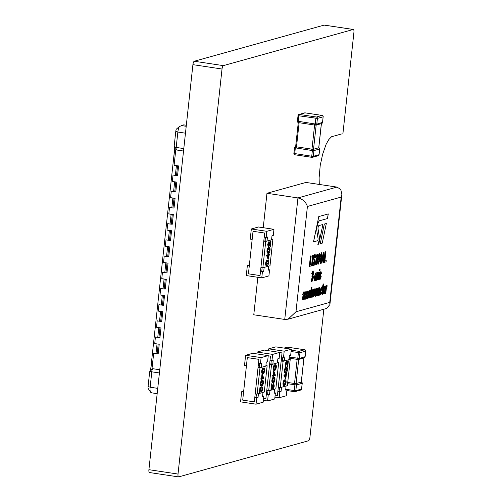 <?xml version="1.0" encoding="UTF-8"?>
<svg xmlns="http://www.w3.org/2000/svg" width="502" height="502" viewBox="0 0 502 502"><rect width="100%" height="100%" fill="white"/><g stroke="black" fill="none" stroke-linecap="round" stroke-linejoin="round"><path stroke-width="0.75" d="M324.367 25.138A3.225 0.979 98.5 0 0 324.261 25.1A3.225 0.979 98.5 0 0 324.148 25.106L194.249 61.25A3.225 0.979 98.5 0 0 192.912 64.651L222.022 69.019L178.022 474.057A3.225 0.979 98.5 0 0 178.568 476.9A3.225 0.979 98.5 0 0 178.681 476.894L308.579 440.75A3.225 0.979 98.5 0 0 309.922 437.349L323.834 309.238M341.341 134.015L331.54 136.745L328.848 139.493L326.181 144.124L322.629 154.302L320.22 165.465L319.115 177.827L319.285 184.441M324.148 25.106L353.257 29.474A3.225 0.979 98.5 0 1 353.37 29.474A3.225 0.979 98.5 0 1 353.923 32.316L342.922 133.576A3.225 0.979 98.5 0 1 342.891 133.821L341.893 134.097M353.257 29.474L223.359 65.624A3.225 0.979 98.5 0 0 222.022 69.019M194.249 61.25L223.359 65.624M192.912 64.651L148.912 469.684L178.022 474.057M148.912 469.684A3.225 0.979 98.5 0 0 149.458 472.526A3.225 0.979 98.5 0 0 149.571 472.526M319.636 148.943L313.913 150.631L312.363 150.569L294.555 147.726M315.72 125.13L316.153 125.098L313.53 149.232L318.726 147.783L321.349 123.655L316.285 125.061M296.111 148.059A1.23 0.37 98.5 0 1 296.494 146.841L311.98 149.163L314.603 125.036L299.117 122.708L296.494 146.841L295.722 146.559M297.441 121.17L315.25 124.007L317.051 124.069L322.522 122.388M318.739 147.688L318.726 147.783A1.23 1.167 -105.6 0 1 319.379 149.044M314.183 150.493A1.23 1.167 -105.6 0 0 313.53 149.232L311.98 149.163A1.23 0.37 98.5 0 0 311.598 150.38M314.465 123.963A1.23 0.37 98.5 0 0 314.603 125.036L315.488 125.123M298.056 115.498L297.379 121.208A1.23 1.23 0 0 0 298.37 122.551L298.37 122.551A1.23 0.364 -79.1 0 0 298.408 122.551L299.117 122.708A1.23 0.37 98.5 0 1 298.979 121.635M319.63 149.044A1.23 1.167 -98.8 0 0 318.795 147.695A1.23 1.23 0 0 1 319.692 149L319.077 154.672L319.63 149.044M311.905 157.333L294.969 154.785A1.23 0.37 -81.5 0 1 294.919 154.792A1.23 0.37 -81.5 0 1 294.712 153.681L295.327 148.008A1.23 0.376 96.1 0 1 295.785 146.684A1.23 1.155 -111.8 0 0 295.258 146.753A1.23 1.23 0 0 0 294.492 147.764L293.94 153.399M318.18 155.727L312.47 157.321A1.23 1.23 0 0 1 311.955 157.352A1.23 0.37 -81.5 0 0 312.006 157.346A1.23 1.167 -105.6 0 0 313.298 156.304L313.913 150.631A1.23 1.155 -111.8 0 0 312.915 149.257A1.23 0.364 -79.1 0 0 312.363 150.569L311.748 156.241L293.877 153.436A1.23 1.23 0 0 0 294.919 154.792L311.955 157.352A1.23 0.37 -81.5 0 1 311.748 156.241L313.298 156.304L319.015 154.716A1.23 1.167 74.4 0 1 318.18 155.727A1.23 1.23 0 0 0 319.077 154.672L319.021 154.622M298.539 122.595L298.37 122.551A1.23 0.364 -79.1 0 1 298.213 121.453L298.828 115.78L317.415 118.403L316.8 124.076A1.23 1.167 81.2 0 1 315.538 125.123A1.23 0.376 96.1 0 1 315.507 125.123L315.507 125.123A1.23 1.23 0 0 0 315.827 125.117M322.209 115.447A1.23 0.37 98.5 0 0 322.152 115.422A1.23 0.37 98.5 0 0 322.102 115.422A1.23 1.167 -105.6 0 1 323.131 116.815L322.579 122.444A1.23 1.23 0 0 1 321.882 123.423A1.23 1.155 68.2 0 0 322.516 122.488L323.131 116.815L317.415 118.403A1.23 1.167 74.4 0 0 316.385 117.016L322.102 115.422L305.065 112.862L299.349 114.456L316.385 117.016A1.23 0.37 98.5 0 0 315.865 118.34L315.25 124.007A1.23 0.376 96.1 0 0 315.507 125.123L315.432 125.117M302.179 383.271L296.456 384.959L287.583 383.723M298.263 359.457L298.696 359.426L296.073 383.559L301.269 382.11L303.892 357.982L298.828 359.388M289.215 357.117L299.594 358.397A1.23 1.167 74.4 0 1 298.765 359.407L298.765 359.407A1.23 1.167 74.4 0 1 298.696 359.426M287.721 382.468L294.523 383.49L297.146 359.357L289.102 358.152M299.594 358.397L305.065 356.715M301.282 382.016L301.269 382.11A1.23 1.167 -105.6 0 1 301.922 383.371M296.726 384.821A1.23 1.167 -105.6 0 0 296.073 383.559L294.523 383.49A1.23 0.37 98.5 0 0 294.141 384.708M297.008 358.284A1.23 0.37 98.5 0 0 297.146 359.357L298.031 359.451M285.72 389.276L294.291 390.562L294.906 384.89A1.23 0.364 -79.1 0 1 295.458 383.584A1.23 1.155 -111.8 0 1 296.456 384.959L295.841 390.631L301.558 389.037L302.173 383.365A1.23 1.167 -98.8 0 0 301.338 382.016M291.229 350.183L298.928 351.337A1.23 0.37 98.5 0 0 298.408 352.661L297.793 358.334A1.23 0.376 96.1 0 0 298.05 359.451L298.05 359.451A1.23 0.376 96.1 0 0 298.081 359.451A1.23 1.167 81.2 0 0 298.42 359.438L303.961 357.964A1.23 1.167 74.4 0 1 303.892 357.982M291.078 351.563L299.958 352.73A1.23 1.167 74.4 0 0 298.928 351.337L304.645 349.75A1.23 1.167 -105.6 0 1 305.674 351.136L305.122 356.771A1.23 1.23 0 0 1 304.425 357.75A1.23 1.155 68.2 0 0 305.059 356.809L305.674 351.136L299.958 352.73L299.343 358.403A1.23 1.167 81.2 0 1 298.42 359.438M256.44 393.957L256.058 397.458L254.759 397.822L254.319 401.87L242.704 400.125L254.319 401.87L258.938 359.344L247.323 357.6L246.444 365.701L244.505 365.406L245.61 355.284L252.751 353.295L268.244 355.617L267.579 361.697L266.28 362.055L265.84 366.109L261.297 367.37L261.737 363.322L260.438 363.68L261.096 357.606L245.61 355.284M262.602 395.934L263.839 396.122L263.18 402.196L256.039 404.185L240.546 401.857L241.65 391.736L243.583 392.024L242.704 400.125L247.323 357.6L258.938 359.344L258.499 363.392L260.438 363.68M261.096 357.606L268.244 355.617M259.741 363.58L259.358 367.081L261.297 367.37M241.65 391.736L243.677 391.171M256.039 404.185L256.698 398.111L257.997 397.747L258.436 393.7L262.985 392.432L262.54 396.486L263.839 396.122M254.759 397.822L256.698 398.111M256.058 397.458L257.997 397.747M261.354 391.202L262.075 389.301L261.68 387.588L261.981 386.898M260.933 390.606L260.544 390.543L261.184 391.936L261.686 391.987L260.456 388.768L260.049 392.539L259.396 392.558L259.992 387.055L260.381 387.111L261.586 391.24M260.544 390.543L260.35 389.784M261.366 385.963C260.607 386.371 260.256 385.567 260.306 383.547C260.701 381.457 261.253 380.428 261.969 380.46L262.351 380.516C263.117 380.07 263.475 380.849 263.424 382.844C263.029 384.959 262.477 386.019 261.755 386.019L260.965 386M262.722 373.501C261.962 373.908 261.605 373.105 261.661 371.085C262.057 368.995 262.609 367.966 263.318 367.997L263.707 368.054C264.472 367.608 264.83 368.386 264.78 370.382C264.385 372.497 263.826 373.557 263.111 373.557L262.314 373.538M265.903 365.556L267.139 365.745L264.284 392.075L257.137 394.057L259.998 367.734L258.059 367.445L259.358 367.081M267.139 365.745L259.998 367.734M261.235 379.217L260.852 379.161L260.927 378.433L261.529 378.263L261.944 374.423L262.333 374.479L263.901 378.477L262.1 378.979L262 379.914L261.837 379.048L261.235 379.217L261.316 378.489L261.912 378.326L262.333 374.479M261.737 379.983L261.347 379.926L261.429 379.161M257.137 394.057L255.198 393.769L258.059 367.445M263.111 373.557C262.345 373.965 261.994 373.162 262.05 371.141C262.446 369.052 262.998 368.022 263.707 368.054L263.318 367.997M263.632 368.782L262.314 371.091L262.571 372.71L263.192 372.829L264.51 370.482C264.523 368.964 264.228 368.399 263.632 368.782L264.039 368.744M262.571 372.71L263.192 372.829L262.803 372.773L264.121 370.426C264.14 368.907 263.845 368.336 263.243 368.725M262.05 371.141L261.661 371.085M264.51 370.482L264.121 370.426M262.182 372.647L262.803 372.773M262.446 375.835L262.182 378.251L263.312 377.937L262.446 375.835M261.912 378.326L261.529 378.263M261.316 378.489L260.927 378.433M262.201 378.075L262.922 377.874L262.37 376.531M263.312 377.937L262.922 377.874M261.755 386.019C260.996 386.427 260.638 385.624 260.695 383.603C261.09 381.52 261.642 380.485 262.351 380.516L261.969 380.46M262.276 381.244L260.958 383.553L261.216 385.172L261.837 385.298L263.155 382.944C263.167 381.426 262.879 380.861 262.276 381.244L262.684 381.206M261.216 385.172L261.837 385.298L261.448 385.235L262.772 382.888C262.784 381.369 262.49 380.798 261.887 381.187M260.695 383.603L260.306 383.547M263.155 382.944L262.772 382.888M260.827 385.109L261.448 385.235M261.655 391.265L262.458 389.357L262.075 389.301M262.458 389.357L262.063 387.651L261.68 387.588M262.126 387.651L262.144 386.923L261.755 386.86M259.779 392.614L260.381 387.111M261.875 386.86L262.257 386.916L262.722 389.32L261.686 391.987M284.195 351.18L268.702 348.852L275.849 346.863L291.336 349.191L284.195 351.18L283.53 357.255L281.597 356.966L282.036 352.912L279.771 352.573L282.036 352.912L277.418 395.444L275.152 395.105L277.418 395.444L277.857 391.391L279.79 391.685L281.089 391.322L281.534 387.274L286.077 386.007L285.638 390.06L286.937 389.696L286.278 395.771L279.131 397.76L274.933 397.126M279.539 387.531L279.156 391.033L277.857 391.391M279.131 397.76L279.79 391.685M285.694 389.508L286.937 389.696M279.156 391.033L281.089 391.322M268.702 348.852L268.501 350.71M282.833 357.154L282.457 360.656L284.389 360.944L284.829 356.897L283.53 357.255M291.336 349.191L290.677 355.265L289.378 355.629L288.939 359.677L284.389 360.944M285.036 364.113L285.5 366.516L286.002 366.573L285.425 364.176L285.036 364.113L286.291 361.484M287.414 363.649L287.715 360.894L288.368 360.882L287.772 366.385L287.382 366.328L286.021 362.174M285.406 372.917C284.64 373.362 284.289 372.591 284.333 370.589C284.728 368.481 285.287 367.42 286.002 367.414L286.391 367.47C287.157 367.062 287.508 367.872 287.451 369.892C287.056 371.976 286.504 373.005 285.795 372.98L284.96 372.961M284.05 385.379C283.291 385.825 282.933 385.053 282.984 383.051C283.373 380.943 283.931 379.882 284.653 379.876L285.036 379.939C285.801 379.525 286.153 380.334 286.096 382.355C285.707 384.438 285.149 385.467 284.439 385.442L283.605 385.423M283.09 361.308L290.238 359.319L287.376 385.643L280.235 387.632L283.09 361.308L281.158 361.013L278.296 387.343L280.235 387.632M285.814 379.016L283.843 375.107L285.657 374.461L286.027 373.45L286.416 373.513L286.309 374.442L286.912 374.279L286.83 375.007L286.234 375.17L285.814 379.016L284.245 375.019L286.046 374.517L286.416 373.513M286.328 374.272L286.912 374.279M290.238 359.319L288.995 359.131M282.457 360.656L281.158 361.013M284.439 385.442C283.674 385.887 283.316 385.109 283.366 383.114C283.762 380.999 284.32 379.939 285.036 379.939L284.653 379.876M284.113 384.752L285.833 382.405L285.575 380.786L284.96 380.66L283.636 383.013C283.624 384.532 283.919 385.097 284.521 384.714L284.132 384.657L285.45 382.342L285.192 380.729L284.571 380.604M283.366 383.114L282.984 383.051M285.833 382.405L285.45 382.342M285.707 377.661L285.964 375.245L284.841 375.559L285.707 377.661M284.232 375.17L283.843 375.107M286.146 373.582L285.757 373.526M286.046 374.517L285.657 374.461M284.245 375.019L283.862 374.963M285.393 376.908L285.563 375.358M285.795 372.98C285.029 373.419 284.672 372.647 284.722 370.652C285.117 368.537 285.676 367.477 286.391 367.47L286.002 367.414M285.462 372.289L287.188 369.936L286.931 368.324L286.309 368.198L284.992 370.551C284.979 372.07 285.274 372.635 285.87 372.252L285.487 372.195L286.799 369.88L286.542 368.267L285.927 368.142M284.722 370.652L284.333 370.589M287.188 369.936L286.799 369.88M287.772 366.385L286.404 362.231L285.688 364.138L285.983 365.832M286.027 365.845L286.002 366.573M287.037 363.542L286.648 363.486M285.425 364.176L286.466 361.509L287.69 364.722L288.098 360.957L287.715 360.894M266.819 231.303L251.333 228.981L258.474 226.992L273.96 229.314L266.819 231.303L266.16 237.383L264.221 237.088L264.661 233.041L253.046 231.296L264.661 233.041L260.042 275.567L248.427 273.822L249.306 265.721L247.373 265.433L249.4 264.868M251.333 228.981L250.228 239.103L252.167 239.398L253.046 231.296L248.427 273.822L260.042 275.567L260.482 271.519L262.42 271.808L263.719 271.444L264.159 267.397L268.702 266.129L268.263 270.183L269.561 269.819L268.903 275.893L261.762 277.882L246.269 275.56L247.373 265.433M262.163 267.654L261.78 271.155L260.482 271.519M261.762 277.882L262.42 271.808M268.325 269.637L269.561 269.819M261.78 271.155L263.719 271.444M265.464 237.277L265.081 240.778L267.02 241.067L267.459 237.019L266.16 237.383M273.96 229.314L273.301 235.394L272.002 235.752L271.563 239.805L267.02 241.067M267.666 244.242L268.124 246.645L268.633 246.695L268.049 244.298L267.666 244.242L268.915 241.613M270.038 243.777L270.34 241.023L270.992 241.004L270.396 246.507L270.007 246.451L268.645 242.297M268.03 253.046C267.271 253.491 266.913 252.713 266.964 250.718C267.353 248.603 267.911 247.542 268.633 247.536L269.016 247.599C269.781 247.191 270.132 247.994 270.076 250.015C269.687 252.104 269.128 253.133 268.419 253.102L267.585 253.083M266.681 265.508C265.916 265.953 265.558 265.175 265.608 263.18C266.004 261.065 266.556 260.005 267.277 260.005L267.666 260.061C268.426 259.653 268.777 260.456 268.727 262.477C268.332 264.567 267.779 265.596 267.064 265.564L266.229 265.545M265.721 241.431L272.862 239.441L270.001 265.771L262.86 267.761L265.721 241.431L263.782 241.142L260.921 267.466L262.86 267.761M268.445 259.139L268.055 259.082L266.468 255.236L268.281 254.583L268.388 253.648L269.041 253.635L268.94 254.57L269.536 254.401L269.461 255.129L268.859 255.298L268.445 259.139L266.857 255.292L268.67 254.646L269.041 253.635M268.959 254.395L269.536 254.401M272.862 239.441L271.626 239.253M265.081 240.778L263.782 241.142M267.064 265.564C266.305 266.01 265.947 265.232 265.991 263.236C266.386 261.122 266.945 260.061 267.666 260.061L267.277 260.005M266.738 264.874L268.463 262.527L268.206 260.914L267.585 260.789L266.261 263.136C266.248 264.654 266.543 265.225 267.146 264.836L266.757 264.78L268.074 262.471L267.817 260.852L267.196 260.726M265.991 263.236L265.608 263.18M268.463 262.527L268.074 262.471M268.332 257.783L268.595 255.367L267.466 255.681L268.332 257.783M266.857 255.292L266.468 255.236M268.771 253.711L268.388 253.648M268.67 254.646L268.281 254.583M266.876 255.141L266.487 255.085M268.018 257.03L268.187 255.48M268.419 253.102C267.654 253.548 267.296 252.77 267.346 250.774C267.742 248.659 268.3 247.599 269.016 247.599L268.633 247.536M268.093 252.412L269.812 250.065L269.555 248.452L268.94 248.327L267.616 250.674C267.604 252.192 267.899 252.757 268.501 252.374L268.112 252.318L269.43 250.002L269.172 248.39L268.551 248.264M267.346 250.774L266.964 250.718M269.812 250.065L269.43 250.002M270.396 246.507L269.034 242.359L268.313 244.261L268.608 245.955M268.652 245.967L268.633 246.695M269.662 243.665L269.273 243.608M268.049 244.298L269.091 241.638L270.314 244.85L270.729 241.079L270.34 241.023M271.287 360.367L270.911 363.868L272.843 364.157L273.283 360.11L271.984 360.467L270.051 360.179L270.49 356.131L268.225 355.786L270.49 356.131L265.872 398.657L263.6 398.318L265.872 398.657L266.311 394.61L268.244 394.898L269.543 394.534L269.982 390.487L274.531 389.219L274.092 393.273L275.391 392.909L274.148 392.721M257.156 352.065L272.642 354.393L279.79 352.404L264.303 350.082L257.156 352.065L256.955 353.923M279.79 352.404L279.131 358.484L277.832 358.842L277.393 362.896L272.843 364.157M272.642 354.393L271.984 360.467M263.381 400.339L267.585 400.972L274.732 398.983L275.391 392.909M267.986 390.744L267.61 394.246L266.311 394.61M267.585 400.972L268.244 394.898M267.61 394.246L269.543 394.534M272.906 387.99L273.621 386.088L273.226 384.375L273.527 383.685M272.479 387.393L272.09 387.331L272.73 388.717L273.232 388.768L272.002 385.555L271.595 389.326L270.942 389.345L271.538 383.835L271.927 383.898L273.138 388.027M272.09 387.331L271.896 386.571M272.919 382.75C272.153 383.158 271.802 382.355 271.858 380.334C272.253 378.244 272.806 377.215 273.515 377.247L273.904 377.303C274.663 376.858 275.021 377.636 274.977 379.631C274.581 381.746 274.023 382.806 273.301 382.806L272.511 382.788M274.268 370.288C273.508 370.696 273.157 369.892 273.207 367.872C273.603 365.782 274.155 364.753 274.87 364.785L275.253 364.841C276.018 364.396 276.376 365.174 276.326 367.169C275.937 369.284 275.378 370.344 274.657 370.344L273.866 370.325M277.449 362.344L278.692 362.532L275.83 388.862L268.683 390.845L271.544 364.521L269.612 364.226L270.911 363.868M278.692 362.532L271.544 364.521M272.787 376.004L272.398 375.948L272.479 375.22L273.075 375.05L273.496 371.21L273.879 371.267L275.447 375.264L273.653 375.76L273.283 376.77L273.383 375.835L272.787 376.004L272.862 375.276L273.464 375.107L273.879 371.267M273.283 376.77L272.893 376.713L272.981 375.948M268.683 390.845L266.75 390.556L269.612 364.226M274.657 370.344C273.897 370.752 273.54 369.949 273.596 367.928C273.992 365.839 274.544 364.81 275.253 364.841L274.87 364.785M275.178 365.569L273.86 367.878L274.117 369.491L274.738 369.616L276.056 367.269C276.075 365.751 275.78 365.18 275.178 365.569L275.585 365.531M274.117 369.491L274.738 369.616L274.349 369.56L275.673 367.207C275.686 365.694 275.391 365.123 274.789 365.512M273.596 367.928L273.207 367.872M276.056 367.269L275.673 367.207M273.728 369.434L274.349 369.56M273.992 372.622L273.728 375.038L274.858 374.724L273.992 372.622M273.464 375.107L273.075 375.05M272.862 375.276L272.479 375.22M273.747 374.862L274.468 374.661L273.916 373.319M274.858 374.724L274.468 374.661M273.301 382.806C272.542 383.214 272.191 382.411 272.241 380.39C272.636 378.301 273.188 377.272 273.904 377.303L273.515 377.247M273.822 378.031L272.504 380.34L272.762 381.953L273.383 382.078L274.707 379.732C274.719 378.213 274.425 377.648 273.822 378.031L274.23 377.993M272.762 381.953L273.383 382.078L272.994 382.022L274.318 379.675C274.33 378.157 274.036 377.586 273.439 377.975M272.241 380.39L271.858 380.334M274.707 379.732L274.318 379.675M272.379 381.897L272.994 382.022M273.207 388.052L274.01 386.145L273.621 386.088M274.01 386.145L273.615 384.432L273.226 384.375M273.672 384.438L273.69 383.71L273.308 383.647M271.331 389.401L271.927 383.898M273.421 383.647L273.81 383.704L274.268 386.107L273.232 388.768M325.396 293.482L326.218 285.914L326.57 285.82L326.438 287.025L326.99 285.569L327.273 285.883L326.4 287.903L325.748 293.388L325.014 293.425L325.378 290.081L323.872 290.501L324.198 292.898L325.214 291.304L324.079 293.984L323.69 293.921C323.068 293.752 322.893 292.553 323.162 290.332L323.633 287.684L324.769 286.121M325.509 288.826L325.836 285.858L326.57 285.82M326.388 285.795L327.273 285.883M323.809 292.842L324.493 291.21L325.214 291.304M316.862 295.86L317.684 288.292L317.873 289.271L318.601 287.903L319.021 289.045L319.774 287.577L320.113 289.943L319.548 295.107L319.203 295.207L319.579 288.681L318.381 295.433L318.036 295.534L318.412 289.008L317.208 295.76L316.473 295.797L316.775 293.042M316.969 291.254L317.295 288.236L317.986 288.204M317.873 288.192L318.4 287.872M318.921 288.135L319.573 287.546M319.203 295.207L318.814 295.145L319.19 288.625M318.036 295.534L317.647 295.471L318.03 288.945M315.024 292.704L314.635 292.641C314.359 294.862 314.528 296.086 315.143 296.299L315.526 296.362C314.911 296.142 314.748 294.925 315.024 292.704C315.225 290.495 315.676 289.102 316.379 288.524L316.222 288.499M314.635 292.641L315.018 290.307M315.331 289.34L316.116 288.455M310.493 297.63L311.623 287.226L311.974 287.131L310.838 297.535L310.104 297.573L310.468 294.228M310.606 292.973L311.24 287.169L311.974 287.131M308.906 296.989L309.59 295.358L310.311 295.452L309.169 298.132L308.648 298.081L308.153 296.745M308.165 295.571L308.441 293.149M308.623 292.239L309.866 290.269M319.743 279.307L319.153 277.876M319.241 277.066L319.925 276.935L320.1 278.252M319.881 278.221L320.458 276.257L319.573 273.847L320.853 271.519M320.176 278.284L320.841 276.32L319.962 273.91L320.966 271.538L321.518 273.477L320.772 273.653L320.471 272.555M318.299 278.993L318.983 272.749M319.046 272.159L319.793 271.996L318.971 279.558L318.356 279.614M319.203 270.678L319.366 269.197L320.1 269.154L319.937 270.641L319.203 270.678M316.429 279.074L317.27 276.087L316.975 272.611L317.76 272.561L317.973 275.033L318.745 272.285L318.356 272.228L319.14 272.172L318.055 276.037L318.362 279.727L317.578 279.783L317.446 278.19M317.879 273.929L318.356 272.228M316.022 280.38L316.053 279.363L315.181 280.743L314.723 278.811L316.467 275.542L316.16 273.923L315.137 275.385L316.329 272.824C316.9 272.724 317.063 273.596 316.812 275.447L316.373 280.285L315.632 280.279M314.723 278.811L314.334 278.754L314.672 280.7L315.181 280.743M314.334 278.754L314.497 277.788M314.635 277.305L316.078 275.479L315.777 273.86M315.137 275.385L314.748 275.328L315.94 272.768L316.524 272.812L315.94 272.768M320.489 263.424L321.387 255.185L320.521 256.999L320.132 256.936L320.263 255.725L321.374 252.795L321.983 252.788L320.841 263.33L320.107 263.368L320.86 256.397M317.923 264.102L317.339 262.069M317.44 261.335L318.13 261.197L318.312 263.061M318.042 263.023L318.839 260.689L318.519 258.831M318.362 263.086L319.228 260.745L318.908 258.888L318.262 259.038L319.228 255.957L318.971 254.514M318.651 259.095L319.617 256.014L319.354 254.57L318.701 256.321L317.979 256.227L319.278 253.466M315.796 264.698L315.212 262.722M315.319 261.925L316.003 261.793L316.185 263.65M315.921 263.613L316.718 261.278L316.398 259.421M316.241 263.675L317.107 261.341L316.781 259.478L316.141 259.628L317.107 256.547L316.844 255.104M316.53 259.691L317.49 256.604L317.233 255.16L316.58 256.917L315.858 256.817L317.157 254.056M313.537 265.326C312.853 265.382 312.608 264.316 312.802 262.126L313.549 261.95L313.844 264.121M313.7 264.102L314.566 262.132L313.355 257.79L314.635 254.671L315.206 254.715L314.635 254.671M313.957 264.165L314.955 262.188L313.744 257.846L315.024 254.727C315.645 254.646 315.877 255.587 315.708 257.551L314.961 257.721L314.516 255.882M311.529 265.753L312.658 255.349L313.392 255.311L312.263 265.715L311.529 265.753M311.566 264.73L311.435 265.947L309.314 266.367L310.449 255.964L310.794 255.869L311.177 255.926L310.18 265.112L311.566 264.73L310.198 264.943M318.902 225.593A2.033 0.615 98.5 0 0 318.18 226.96A2.033 0.615 98.5 0 0 318.061 229.094L319.059 235.143C319.611 238.325 319.209 241.393 317.841 244.361L318.764 244.123L322.899 224.494L318.939 225.599A2.033 0.615 98.5 0 0 318.218 226.967A2.033 0.615 98.5 0 0 318.099 229.094L318.061 229.094M328.321 213.927L318.776 216.563L313.499 241.864L317.484 240.772A1.355 0.408 98.5 0 0 317.948 239.906A1.355 0.408 98.5 0 0 318.055 238.506L316.938 231.472C316.116 226.816 318.732 219.707 320.408 220.522L327.348 218.59L328.321 213.927L318.776 216.563M326.325 223.515L324.311 224.061L320.263 243.702L322.24 243.156L326.325 223.515L324.311 224.061M321.531 263.136L321.142 263.079L323.338 252.38L324.066 252.343L324.003 262.446L323.639 262.546L323.69 259.521L322.522 259.848L321.895 263.035L321.531 263.136L324.066 252.343M323.639 262.546L323.257 262.49L323.294 259.628M326.256 260.638L326.124 261.856L324.003 262.282L325.133 251.878L325.478 251.784L325.867 251.841L324.869 261.027L326.256 260.638L324.888 260.858M311.052 278.848C310.901 280.58 311.083 281.49 311.591 281.578L311.98 281.635C311.466 281.547 311.284 280.637 311.435 278.905L311.798 278.673L311.98 280.536M311.711 280.492L312.508 278.164L312.188 276.301M312.031 280.555L312.897 278.221L312.577 276.357L311.93 276.514L312.897 273.433L312.639 271.984M312.319 276.571L313.286 273.49L313.022 272.04L312.369 273.797L311.648 273.703L312.947 270.936M313.543 278.058L313.675 276.84L313.311 276.784L314.327 276.489L314.716 276.552L314.585 277.769L313.254 278.014M303.867 299.474L303.892 298.458L303.026 299.838L302.568 297.906L304.306 294.636L304.005 293.017L302.982 294.479L304.168 291.919C304.739 291.819 304.902 292.697 304.651 294.542L304.212 299.38L303.478 299.374M302.568 297.906L302.179 297.849L302.518 299.794L303.026 299.838M302.179 297.849L303.917 294.574L303.616 292.961M302.982 294.479L302.593 294.423L303.779 291.863L304.369 291.907L303.779 291.863M305.04 298.062L305.737 296.036L306.452 296.136L305.31 299.205L304.802 299.154L304.331 297.56M304.752 293.501L306 291.342M305.31 299.205C304.714 298.954 304.557 297.73 304.839 295.527C305.034 293.344 305.48 291.957 306.17 291.367L306.691 293.576L305.944 293.752L305.668 292.39M306.948 297.535L307.644 295.509L308.36 295.603L307.218 298.671L306.709 298.627L306.245 297.291M306.258 296.105L306.527 293.683M306.716 292.71L307.908 290.809M307.218 298.671C306.622 298.42 306.465 297.197 306.747 295C306.942 292.81 307.381 291.424 308.077 290.834L308.598 293.049L307.851 293.218L307.569 291.857M311.893 296.155L312.583 294.523L313.298 294.624L312.024 297.309L311.642 297.247L311.171 294.511M311.359 292.754L312.853 289.434M313.486 296.795L314.308 289.234L314.654 289.133L314.522 290.344L315.074 288.888L315.363 289.202L314.484 291.216L313.832 296.701L313.097 296.738L313.461 293.4L311.962 293.814L312.282 296.218L313.298 294.624M313.593 292.145L313.919 289.171L314.654 289.133M314.472 289.108L315.363 289.202M320.602 293.733L321.293 292.101L322.008 292.195L320.734 294.887L320.345 294.825L319.881 292.089M320.069 290.332L321.562 287.012M322.472 292.195L322.083 292.139L322.215 294.316L322.704 294.36L322.943 287.878L322.29 287.891L322.409 286.811L323.313 283.937L323.696 284L323.407 286.698L323.752 286.604L323.42 286.554M322.083 292.139L322.541 287.928M336.917 187.089L340.745 189.373L341.875 194.33L341.184 197.073L307.412 206.473C305.881 201.948 302.731 199.106 297.95 197.932L336.917 187.089L305.944 182.439L266.97 193.283L263.236 227.707M257.846 277.299L253.774 314.792L284.747 319.441L297.95 197.932L266.97 193.283M307.412 206.473L295.973 311.78L288.035 319.203L284.747 319.441M288.035 319.203L326.595 308.473L329.902 304.576L329.745 302.386L341.184 197.073M318.814 216.569L313.537 241.87M318.099 229.094L319.059 235.143M319.096 235.149C319.648 238.331 319.247 241.399 317.879 244.367M322.899 224.494L318.939 225.599M324.348 224.068L320.263 243.702M309.703 266.424L310.832 256.026L310.449 255.964M310.832 256.026L311.177 255.926M311.911 265.809L313.041 255.411L312.658 255.349M313.041 255.411L313.392 255.311M315.35 257.783L314.905 255.938L314.089 257.777L314.083 258.8L315.061 259.722L315.306 262.063C315.03 264.039 314.566 265.15 313.926 265.382L313.342 265.338M313.926 265.382C313.235 265.439 312.991 264.372 313.192 262.182L312.802 262.126M313.744 257.846L313.355 257.79M314.955 262.188L314.566 262.132M313.192 262.182L313.549 261.95M316.247 256.873L317.339 254.081L317.835 256.572L317.226 258.8L317.452 261.228L316.185 264.755L315.683 264.705M316.185 264.755C315.676 264.667 315.494 263.757 315.645 262.019L315.312 261.975M317.49 256.604L317.107 256.547M316.756 258.455L316.367 258.392M316.706 258.448L316.316 258.392M317.107 261.341L316.718 261.278M315.645 262.019L316.003 261.793M318.368 256.284L319.467 253.491L319.956 255.982L319.347 258.204L319.573 260.638L318.312 264.165L317.81 264.115M318.312 264.165C317.797 264.077 317.615 263.161 317.766 261.429L317.433 261.379M319.617 256.014L319.228 255.957M318.877 257.859L318.488 257.802M318.826 257.859L318.437 257.802M319.228 260.745L318.839 260.689M317.766 261.429L318.13 261.197M320.521 256.999L321.757 252.851L321.374 252.795M320.652 255.782L320.263 255.725M322.767 258.599L323.702 258.335L323.777 253.472L322.767 258.599M323.727 252.437L323.338 252.38M322.805 258.423L323.319 258.279L323.344 255.794M323.702 258.335L323.319 258.279M324.392 262.339L325.522 251.935L325.133 251.878M325.522 251.935L325.867 251.841M312.037 273.759L313.135 270.967L313.624 273.452L313.016 275.68L313.248 278.114L311.98 281.635M313.286 273.49L312.897 273.433M312.545 275.334L312.162 275.278M312.495 275.334L312.106 275.278M312.897 278.221L312.508 278.164M311.435 278.905L311.798 278.673M313.675 276.84L314.716 276.552M316.128 274.18L316.517 274.236L316.16 273.923M316.348 276.621L315.074 278.654L315.381 279.639L316.348 276.621M316.467 275.542L316.078 275.479M315.783 276.251L315.394 276.194M314.999 279.583L315.915 277.01M317.967 279.84L317.741 277.148L316.9 280.135L316.373 280.229M318.745 272.285L319.14 272.172M316.498 280.248L317.659 276.144L317.364 272.668L316.975 272.611M317.364 272.668L317.76 272.561M317.659 276.144L317.27 276.087M319.592 270.741L319.755 269.254L319.366 269.197M319.755 269.254L320.1 269.154M318.626 279.658L319.448 272.09L319.059 272.034M319.448 272.09L319.793 271.996M321.161 273.709L320.86 272.611L320.326 273.659L321.211 276.702L320.132 279.369L319.592 279.319M320.132 279.369L319.234 277.117M319.962 273.91L319.592 273.854M320.841 276.32L320.458 276.257M320.847 276.978L320.458 276.922M319.567 277.167L319.925 276.935M303.974 293.275L304.356 293.331L304.005 293.017M304.187 295.716L302.919 297.755L303.227 298.734L304.187 295.716M304.306 294.636L303.917 294.574M303.628 295.345L303.239 295.289M302.838 298.677L303.754 296.105M306.327 293.808L306.051 292.446L305.191 295.408L305.304 298.106M305.36 298.125L306.126 296.092L305.737 296.036M306.126 296.092L306.452 296.136M308.234 293.281L307.958 291.913L307.098 294.881L307.211 297.573M307.268 297.598L308.027 295.565L307.644 295.509M306.747 295L306.358 294.938M308.027 295.565L308.36 295.603M309.169 298.132C308.548 297.956 308.372 296.757 308.648 294.536C308.855 292.302 309.314 290.884 310.023 290.294C310.625 290.514 310.794 291.712 310.525 293.89L308.968 294.649L309.288 297.046L310.311 295.452M309.91 291.373L309.106 293.563L310.255 293.243L310.267 291.913L309.521 291.317M309.979 295.414L309.59 295.358M308.648 294.536L308.259 294.479M309.132 293.388L309.872 293.181L309.878 291.857M310.255 293.243L309.872 293.181M311.623 287.226L311.24 287.169M312.162 297.297C311.535 297.121 311.365 295.929 311.635 293.708C311.842 291.467 312.307 290.049 313.016 289.459C313.618 289.679 313.781 290.878 313.512 293.061L313.474 293.394M312.897 290.539L312.1 292.729L313.248 292.409L313.254 291.078L312.514 290.482M312.966 294.58L312.583 294.523M311.635 293.708L311.265 293.651M312.118 292.559L312.859 292.352L312.865 291.022M313.248 292.409L312.859 292.352M314.308 289.234L313.919 289.171M315.99 288.468L316.379 288.524C316.988 288.725 317.157 289.924 316.894 292.108C316.693 294.348 316.241 295.766 315.526 296.362M315.369 292.603L315.651 295.276L316.536 292.277L316.254 289.61L315.369 292.603M315.269 295.22L316.153 292.214L315.865 289.547M316.536 292.277L316.153 292.214M318.569 290.62L318.18 290.564M317.684 288.292L317.295 288.236M320.872 294.875C320.245 294.699 320.069 293.501 320.345 291.279C320.552 289.045 321.01 287.627 321.726 287.037C322.322 287.257 322.491 288.455 322.221 290.633L320.665 291.392L320.991 293.789L322.008 292.195M321.606 288.117L320.809 290.307L321.958 289.987L321.964 288.656L321.224 288.06M321.675 292.158L321.293 292.101M320.345 291.279L319.969 291.223M320.828 290.131L321.569 289.93L321.575 288.6M321.958 289.987L321.569 289.93M323.752 286.604L322.811 293.256M322.679 287.947L323.263 284.904L322.874 284.847M323.263 284.904L323.696 284M323.056 286.799L322.673 286.736M322.799 286.868L322.409 286.811M323.031 293.224L322.704 294.36M324.079 293.984C323.451 293.808 323.275 292.61 323.552 290.388C323.759 288.154 324.217 286.736 324.932 286.146C325.528 286.366 325.698 287.564 325.428 289.742L325.39 290.081M324.813 287.226L324.01 289.416L325.164 289.096L325.171 287.765L324.43 287.169M324.882 291.267L324.493 291.21M323.552 290.388L323.162 290.332M324.035 289.24L324.775 289.033L324.781 287.709M325.164 289.096L324.775 289.033M326.218 285.914L325.836 285.858M186.33 125.255L183.707 124.86L179.409 126.51A6.162 1.864 98.5 0 0 177.859 132.045L176.189 147.437L183.795 148.579M183.525 151.033L176.403 149.96L174.853 148.266L173.61 158.419L174.727 148.128L174.213 145.913L175.8 131.292A2.874 0.872 -81.5 0 1 176.296 129.19L179.409 126.51M154.735 343.475A4.932 0.627 6.2 0 0 157.044 343.933L154.735 343.475L155.438 336.993A4.932 0.627 6.2 0 0 157.747 337.451L159.943 337.67L160.998 327.95L156.498 327.273L157.201 320.791A4.932 0.627 6.2 0 0 159.51 321.249L161.707 321.468L162.761 311.748L158.255 311.071L158.958 304.588A4.932 0.627 6.2 0 0 161.267 305.047L163.464 305.266L164.518 295.546L160.019 294.869L160.722 288.386A4.932 0.627 6.2 0 0 163.031 288.845L165.227 289.064L166.281 279.344L161.776 278.666L162.479 272.191A4.932 0.627 6.2 0 0 164.788 272.649L166.984 272.862L168.038 263.142L163.539 262.464L164.242 255.989A4.932 0.627 6.2 0 0 166.551 256.447L168.747 256.666L169.802 246.94L165.296 246.269L165.999 239.787A4.932 0.627 6.2 0 0 168.308 240.245L170.504 240.464L171.558 230.744L167.059 230.067L167.762 223.585A4.932 0.627 6.2 0 0 170.071 224.043L172.268 224.262L173.322 214.542L168.816 213.865L169.519 207.382A4.932 0.627 6.2 0 0 171.828 207.841L174.025 208.06L175.079 198.34L170.573 197.662L171.282 191.18A4.932 0.627 6.2 0 0 173.592 191.638L175.788 191.858L176.842 182.138L172.337 181.46L173.039 174.978A4.932 0.627 6.2 0 0 175.349 175.436L177.545 175.656L178.599 165.936L174.094 165.258L175.869 148.931M159.241 344.152L158.186 353.872L155.99 353.653A4.932 0.627 6.2 0 1 153.681 353.195L151.905 369.522L150.857 369.158L151.83 358.905L150.713 369.196L149.671 371.844L148.077 386.465A2.874 0.872 98.5 0 0 148.134 388.416L150.544 392.213A6.162 1.864 -81.5 0 1 150.136 387.218L151.811 371.825L159.416 372.967M159.768 369.754L152.639 368.681L151.905 369.522M156.498 327.273A4.932 0.627 6.2 0 0 158.808 327.731L160.998 327.95M158.255 311.071A4.932 0.627 6.2 0 0 160.565 311.529L162.761 311.748M160.019 294.869A4.932 0.627 6.2 0 0 162.328 295.327L164.518 295.546M161.776 278.666A4.932 0.627 6.2 0 0 164.085 279.125L166.281 279.344M163.539 262.464A4.932 0.627 6.2 0 0 165.842 262.922L168.038 263.142M165.296 246.269A4.932 0.627 6.2 0 0 167.605 246.727L169.802 246.94M167.059 230.067A4.932 0.627 6.2 0 0 169.362 230.525L171.558 230.744M168.816 213.865A4.932 0.627 6.2 0 0 171.126 214.323L173.322 214.542M170.573 197.662A4.932 0.627 6.2 0 0 172.883 198.121L175.079 198.34M172.337 181.46A4.932 0.627 6.2 0 0 174.646 181.919L176.842 182.138M174.094 165.258A4.932 0.627 6.2 0 0 176.403 165.716L178.599 165.936M150.713 369.196L174.727 148.128M176.189 147.437L175.888 147.751L176.403 149.96M175.888 147.751L174.213 145.913M152.2 392.871L150.544 392.213M151.811 371.825L151.598 371.329L152.639 368.681M151.598 371.329L149.671 371.844M177.564 165.892L176.509 175.612M175.807 182.094L174.752 191.814M174.05 198.296L172.989 208.016M172.286 214.498L171.232 224.218M170.529 230.694L169.469 240.42M168.766 246.896L167.712 256.622M167.009 263.098L165.949 272.818M165.246 279.3L164.192 289.02M163.489 295.502L162.428 305.222M161.726 311.704L160.671 321.424M159.969 327.906L158.908 337.626M158.205 344.108L157.151 353.828M298.891 114.481A1.23 1.23 0 0 0 297.993 115.535L298.828 115.78A1.23 0.37 98.5 0 1 299.349 114.456A1.23 1.167 -105.6 0 0 298.891 114.481L304.601 112.894A1.23 1.167 74.4 0 1 305.065 112.862A1.23 0.37 98.5 0 1 305.116 112.862A1.23 1.23 0 0 0 304.601 112.894M305.166 112.881A1.23 0.37 98.5 0 0 305.116 112.862L322.152 115.422A1.23 1.23 0 0 1 323.194 116.771L323.137 116.715M298.27 122.532L295.659 146.597A1.23 1.167 -105.6 0 0 295.653 146.571L295.653 146.571A1.23 1.167 -105.6 0 0 295.308 146.735L295.163 146.804M317.051 124.069A1.23 1.167 74.4 0 1 316.222 125.086L316.222 125.086A1.23 1.167 74.4 0 1 316.153 125.098M322.246 122.626A1.23 1.167 74.4 0 1 321.418 123.636L321.418 123.636A1.23 1.167 74.4 0 1 321.349 123.655M304.752 349.768A1.23 0.37 98.5 0 0 304.695 349.743A1.23 0.37 98.5 0 0 304.645 349.75L287.608 347.189L284.245 348.124M294.448 391.654L286.849 390.512L294.498 391.673A1.23 0.37 -81.5 0 1 294.291 390.562L295.841 390.631A1.23 1.167 -105.6 0 1 295.013 391.642L300.723 390.054A1.23 1.23 0 0 0 301.62 389L301.558 389.037A1.23 1.167 74.4 0 1 300.723 390.054M294.548 391.673A1.23 1.167 -105.6 0 0 295.013 391.642A1.23 1.23 0 0 1 294.498 391.673A1.23 0.37 -81.5 0 0 294.548 391.673M301.57 388.943L302.235 383.327A1.23 1.23 0 0 0 301.338 382.003M287.144 347.221A1.23 1.167 74.4 0 1 287.608 347.189A1.23 0.37 98.5 0 1 287.659 347.189A1.23 1.23 0 0 0 287.144 347.221L284.007 348.093M287.709 347.202A1.23 0.37 98.5 0 0 287.659 347.189L304.695 349.743A1.23 1.23 0 0 1 305.737 351.099L305.68 351.042M304.789 356.953A1.23 1.167 74.4 0 1 303.961 357.964L301.332 382.066M295.973 311.78L329.745 302.386M314.334 260.456L313.945 260.394M323.734 255.556L323.407 255.505M316.498 275.234L316.109 275.171M320.558 275.993L320.176 275.931M304.337 294.329L303.955 294.266M319.718 290.445L319.335 290.388M181.241 125.544L186.217 126.291M185.464 133.187L177.859 132.045L175.8 131.292M157.044 343.933L155.99 353.653M158.808 327.731L157.747 337.451M160.565 311.529L159.51 321.249M162.328 295.327L161.267 305.047M164.085 279.125L163.031 288.845M165.842 262.922L164.788 272.649M167.605 246.727L166.551 256.447M169.362 230.525L168.308 240.245M171.126 214.323L170.071 224.043M172.883 198.121L171.828 207.841M174.646 181.919L173.592 191.638M176.403 165.716L175.349 175.436M157.747 388.36L150.136 387.218L148.077 386.465M353.37 29.474L324.261 25.1M178.568 476.9L149.458 472.526M315.877 125.111L321.418 123.636L318.789 147.745M315.67 125.13L316.222 125.086M321.418 123.636L321.907 123.404L321.418 123.636M297.975 359.445L298.05 359.451A1.23 1.23 0 0 0 298.37 359.445M298.213 359.457L298.759 359.413M303.961 357.964L304.45 357.731L303.961 357.964M329.902 304.576L341.875 194.33M314.748 288.826L315.137 288.888M326.664 285.512L327.053 285.569M157.17 393.668L151.893 392.878"/></g></svg>
